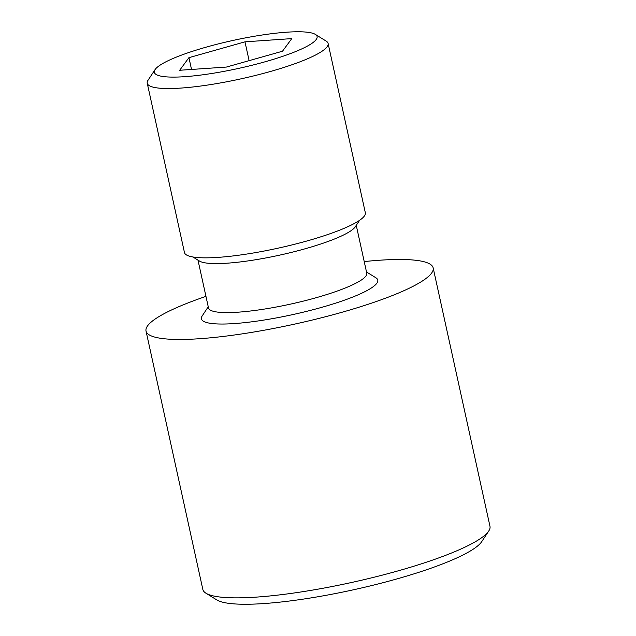 <?xml version="1.0" encoding="UTF-8"?>
<svg xmlns="http://www.w3.org/2000/svg" width="636" height="636" viewBox="0 0 636 636"><rect width="100%" height="100%" fill="white"/><g stroke="black" fill="none" stroke-linecap="round" stroke-linejoin="round"><path stroke-width="0.95" d="M197.987 260.14L208.505 307.959A81.018 13.865 -12.4 0 0 316.187 297.704A81.018 13.865 -12.4 0 0 366.765 273.162L356.255 225.343M366.503 271.977L375.852 277.757A90.28 15.447 167.6 0 1 321.411 307.434A90.28 15.447 167.6 0 1 202.184 315.941L208.242 306.775M359.571 220.326L355.309 226.774A81.018 13.865 167.6 0 1 305.407 248.7A81.018 13.865 167.6 0 1 199.45 261.038L192.875 256.976M206.35 47.096A83.34 14.262 -12.4 0 0 155.033 69.65A83.34 14.262 -12.4 0 0 265.085 61.787A83.34 14.262 -12.4 0 0 315.345 34.4A83.34 14.262 -12.4 0 0 206.35 47.096M315.345 34.4L326.149 41.086A92.594 15.844 167.6 0 1 328.112 43.471A92.594 15.844 167.6 0 1 270.308 71.518A92.594 15.844 167.6 0 1 147.242 83.237A92.594 15.844 167.6 0 1 148.029 80.247L155.033 69.65M488.726 531.052L481.722 541.649A137.734 23.564 167.6 0 1 396.904 578.927A137.734 23.564 167.6 0 1 216.765 599.907L205.961 593.221A146.996 25.154 -12.4 0 0 398.208 570.834A146.996 25.154 -12.4 0 0 488.726 531.052A146.996 25.154 -12.4 0 0 489.974 526.306L433.164 267.907A146.996 25.154 -12.4 0 0 364.221 261.579M205.953 296.376A146.996 25.154 -12.4 0 0 146.026 331.038L202.836 589.437A146.996 25.154 -12.4 0 0 205.961 593.221M147.242 83.237L184.464 252.532A92.594 15.844 -12.4 0 0 307.53 240.813A92.594 15.844 -12.4 0 0 365.334 212.766L328.112 43.471M146.026 331.038A146.996 25.154 -12.4 0 0 341.397 312.435A146.996 25.154 -12.4 0 0 433.164 267.907M179.678 70.27L226.456 67.05L282.503 51.222L291.765 38.613L244.979 41.833L188.932 57.661L179.678 70.27M191.531 69.451L188.932 57.661M249.121 60.651L244.979 41.833"/></g></svg>

